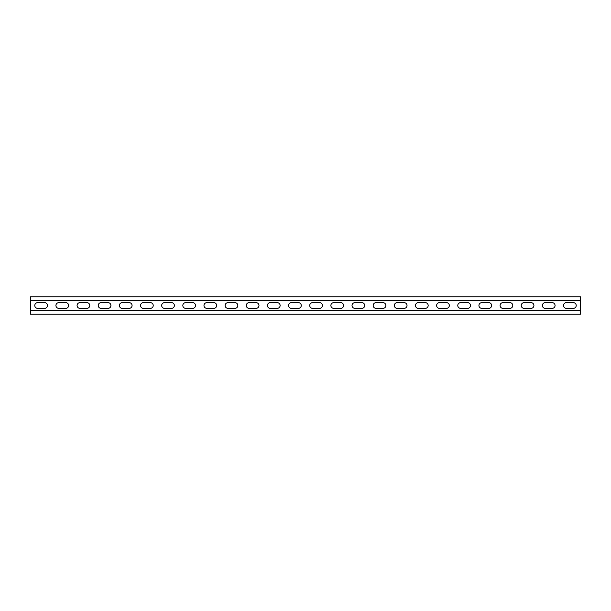 <?xml version="1.0" encoding="UTF-8"?>
<svg xmlns="http://www.w3.org/2000/svg" width="611" height="611" viewBox="0 0 611 611"><rect width="100%" height="100%" fill="white"/><g stroke="black" fill="none" stroke-linecap="round" stroke-linejoin="round"><path stroke-width="0.92" d="M30.55 310.22L580.45 310.22L580.45 314.237L30.55 314.237L30.55 296.763L580.45 296.763L580.45 300.78L30.55 300.78M580.45 310.22L580.45 300.78M545.233 308.356A2.856 2.856 0 0 1 542.377 305.5A2.856 2.856 0 0 1 545.233 302.644L552.214 302.644A2.856 2.856 0 0 1 555.071 305.5A2.856 2.856 0 0 1 552.214 308.356L545.233 308.356M502.937 308.356A2.856 2.856 0 0 1 500.081 305.5A2.856 2.856 0 0 1 502.937 302.644L509.918 302.644A2.856 2.856 0 0 1 512.766 305.5A2.856 2.856 0 0 1 509.918 308.356L502.937 308.356M460.633 308.356A2.856 2.856 0 0 1 457.776 305.5A2.856 2.856 0 0 1 460.633 302.644L467.614 302.644A2.856 2.856 0 0 1 470.47 305.5A2.856 2.856 0 0 1 467.614 308.356L460.633 308.356M418.336 308.356A2.856 2.856 0 0 1 415.48 305.5A2.856 2.856 0 0 1 418.336 302.644L425.317 302.644A2.856 2.856 0 0 1 428.174 305.5A2.856 2.856 0 0 1 425.317 308.356L418.336 308.356M376.032 308.356A2.856 2.856 0 0 1 373.184 305.5A2.856 2.856 0 0 1 376.032 302.644L383.013 302.644A2.856 2.856 0 0 1 385.869 305.5A2.856 2.856 0 0 1 383.013 308.356L376.032 308.356M333.736 308.356A2.856 2.856 0 0 1 330.879 305.5A2.856 2.856 0 0 1 333.736 302.644L340.717 302.644A2.856 2.856 0 0 1 343.573 305.5A2.856 2.856 0 0 1 340.717 308.356L333.736 308.356M291.432 308.356A2.856 2.856 0 0 1 288.583 305.5A2.856 2.856 0 0 1 291.432 302.644L298.412 302.644A2.856 2.856 0 0 1 301.269 305.5A2.856 2.856 0 0 1 298.412 308.356L291.432 308.356M249.135 308.356A2.856 2.856 0 0 1 246.279 305.5A2.856 2.856 0 0 1 249.135 302.644L256.116 302.644A2.856 2.856 0 0 1 258.972 305.5A2.856 2.856 0 0 1 256.116 308.356L249.135 308.356M206.839 308.356A2.856 2.856 0 0 1 203.982 305.5A2.856 2.856 0 0 1 206.839 302.644L213.812 302.644A2.856 2.856 0 0 1 216.668 305.5A2.856 2.856 0 0 1 213.812 308.356L206.839 308.356M164.535 308.356A2.856 2.856 0 0 1 161.678 305.5A2.856 2.856 0 0 1 164.535 302.644L171.515 302.644A2.856 2.856 0 0 1 174.372 305.5A2.856 2.856 0 0 1 171.515 308.356L164.535 308.356M122.238 308.356A2.856 2.856 0 0 1 119.382 305.5A2.856 2.856 0 0 1 122.238 302.644L129.211 302.644A2.856 2.856 0 0 1 132.068 305.5A2.856 2.856 0 0 1 129.211 308.356L122.238 308.356M79.934 308.356A2.856 2.856 0 0 1 77.078 305.5A2.856 2.856 0 0 1 79.934 302.644L86.915 302.644A2.856 2.856 0 0 1 89.771 305.5A2.856 2.856 0 0 1 86.915 308.356L79.934 308.356M37.638 308.356A2.856 2.856 0 0 1 34.781 305.5A2.856 2.856 0 0 1 37.638 302.644L44.618 302.644A2.856 2.856 0 0 1 47.467 305.5A2.856 2.856 0 0 1 44.618 308.356L37.638 308.356M58.786 308.356A2.856 2.856 0 0 1 55.929 305.5A2.856 2.856 0 0 1 58.786 302.644L65.767 302.644A2.856 2.856 0 0 1 68.623 305.5A2.856 2.856 0 0 1 65.767 308.356L58.786 308.356M101.082 308.356A2.856 2.856 0 0 1 98.234 305.5A2.856 2.856 0 0 1 101.082 302.644L108.063 302.644A2.856 2.856 0 0 1 110.919 305.5A2.856 2.856 0 0 1 108.063 308.356L101.082 308.356M143.386 308.356A2.856 2.856 0 0 1 140.53 305.5A2.856 2.856 0 0 1 143.386 302.644L150.367 302.644A2.856 2.856 0 0 1 153.224 305.5A2.856 2.856 0 0 1 150.367 308.356L143.386 308.356M185.683 308.356A2.856 2.856 0 0 1 182.826 305.5A2.856 2.856 0 0 1 185.683 302.644L192.664 302.644A2.856 2.856 0 0 1 195.52 305.5A2.856 2.856 0 0 1 192.664 308.356L185.683 308.356M227.987 308.356A2.856 2.856 0 0 1 225.131 305.5A2.856 2.856 0 0 1 227.987 302.644L234.968 302.644A2.856 2.856 0 0 1 237.816 305.5A2.856 2.856 0 0 1 234.968 308.356L227.987 308.356M270.283 308.356A2.856 2.856 0 0 1 267.427 305.5A2.856 2.856 0 0 1 270.283 302.644L277.264 302.644A2.856 2.856 0 0 1 280.121 305.5A2.856 2.856 0 0 1 277.264 308.356L270.283 308.356M312.588 308.356A2.856 2.856 0 0 1 309.731 305.5A2.856 2.856 0 0 1 312.588 302.644L319.568 302.644A2.856 2.856 0 0 1 322.417 305.5A2.856 2.856 0 0 1 319.568 308.356L312.588 308.356M354.884 308.356A2.856 2.856 0 0 1 352.028 305.5A2.856 2.856 0 0 1 354.884 302.644L361.865 302.644A2.856 2.856 0 0 1 364.721 305.5A2.856 2.856 0 0 1 361.865 308.356L354.884 308.356M397.188 308.356A2.856 2.856 0 0 1 394.332 305.5A2.856 2.856 0 0 1 397.188 302.644L404.161 302.644A2.856 2.856 0 0 1 407.018 305.5A2.856 2.856 0 0 1 404.161 308.356L397.188 308.356M439.485 308.356A2.856 2.856 0 0 1 436.628 305.5A2.856 2.856 0 0 1 439.485 302.644L446.465 302.644A2.856 2.856 0 0 1 449.322 305.5A2.856 2.856 0 0 1 446.465 308.356L439.485 308.356M481.789 308.356A2.856 2.856 0 0 1 478.932 305.5A2.856 2.856 0 0 1 481.789 302.644L488.762 302.644A2.856 2.856 0 0 1 491.618 305.5A2.856 2.856 0 0 1 488.762 308.356L481.789 308.356M524.085 308.356A2.856 2.856 0 0 1 521.229 305.5A2.856 2.856 0 0 1 524.085 302.644L531.066 302.644A2.856 2.856 0 0 1 533.922 305.5A2.856 2.856 0 0 1 531.066 308.356L524.085 308.356M566.382 308.356A2.856 2.856 0 0 1 563.533 305.5A2.856 2.856 0 0 1 566.382 302.644L573.362 302.644A2.856 2.856 0 0 1 576.219 305.5A2.856 2.856 0 0 1 573.362 308.356L566.382 308.356"/></g></svg>
